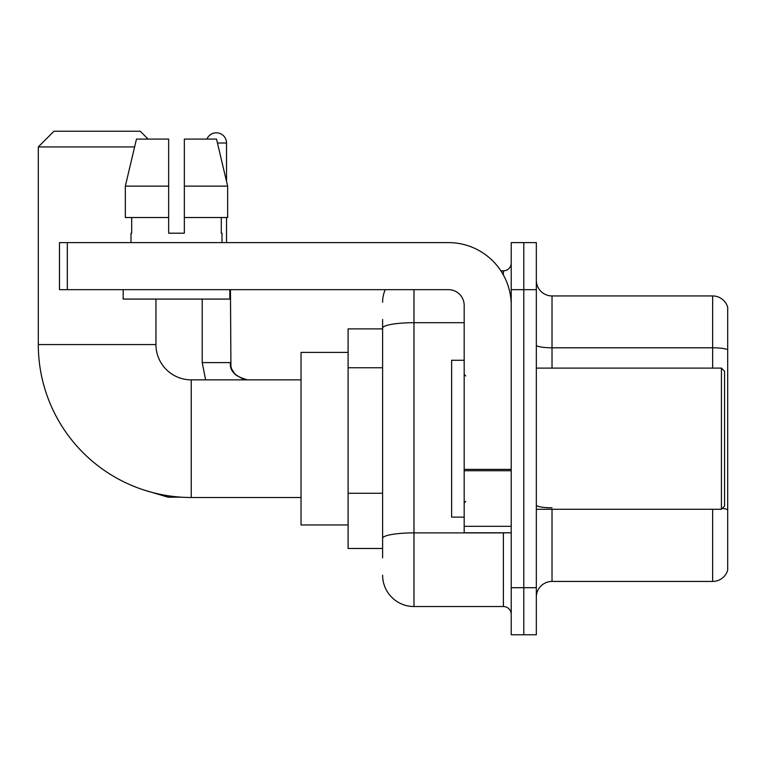<?xml version="1.0" encoding="UTF-8"?>
<svg xmlns="http://www.w3.org/2000/svg" width="766" height="766" viewBox="0 0 766 766"><rect width="100%" height="100%" fill="white"/><g stroke="black" fill="none" stroke-linecap="round" stroke-linejoin="round"><path stroke-width="1.15" d="M382.607 557.897L382.607 328.145L382.607 328.882L348.099 328.882L348.099 548.485L382.607 548.485M511.228 587.704L511.228 634.765L523.781 634.765L523.781 587.704L523.781 634.765L536.334 634.765L536.334 587.704L523.781 587.704L523.781 289.672L523.781 587.704L511.228 587.704L511.228 289.672L523.781 289.672L523.781 242.611L523.781 289.672L536.334 289.672L536.334 587.704M536.334 289.672L536.334 242.611L511.228 242.611L511.228 289.672M413.975 289.672L413.975 606.528L503.386 606.528L503.386 532.801M500.887 270.848L503.386 270.848A7.842 7.842 0 0 0 511.228 263.006M382.607 543.783L382.607 538.335A31.368 5.448 180 0 1 413.975 532.887L503.386 532.887A7.842 1.36 0 0 0 506.115 532.801M464.177 322.697L413.975 322.697A31.368 5.448 180 0 0 382.607 328.145L382.607 319.47M511.228 614.37A7.842 7.842 0 0 0 503.386 606.528M382.607 302.216A31.368 31.368 0 0 1 385.231 289.672M413.975 606.528A31.368 31.368 0 0 1 382.607 575.151M536.334 597.116A15.684 15.684 0 0 1 552.018 581.432L712.639 581.432L712.639 509.275M727.7 307.233A15.684 15.684 0 0 0 712.639 295.944A15.684 15.684 0 0 1 727.7 307.233L727.7 570.134A15.684 15.684 0 0 1 712.639 581.432M727.7 349.756A15.684 2.719 180 0 0 712.639 347.793L712.639 295.944L552.018 295.944A15.684 15.684 0 0 1 536.334 280.26A15.684 15.684 0 0 0 552.018 295.944L552.018 368.101M727.7 349.966L727.7 509.754A15.684 2.719 180 0 0 722.328 508.365M184.338 233.199L168.654 233.199L184.338 233.199L168.654 233.199L184.338 233.199L184.338 139.086L216.519 139.086L227.655 186.138L227.655 217.515L184.338 217.515M206.925 139.086A10.197 10.197 0 0 1 226.535 143.003L226.535 181.36L227.655 186.138L184.338 186.138M301.038 497.507L191.241 497.507A152.941 152.941 0 0 1 38.3 344.566L38.3 146.928L53.984 131.235L140.255 131.235L148.106 139.086M191.241 497.507L191.241 379.859A35.293 35.293 0 0 1 155.948 344.566L155.948 299.075M134.605 146.928L38.3 146.928M348.099 352.408L301.038 352.408L301.038 524.959L348.099 524.959M226.535 217.515L226.535 242.611M511.228 532.801L464.177 532.801L464.177 469.366L511.228 469.366M511.228 305.356A62.745 62.745 0 0 0 448.493 242.611L67.322 242.611L67.322 289.672L448.493 289.672A15.684 15.684 0 0 1 464.177 305.356L464.177 469.366M67.322 289.672L59.48 289.672L59.48 242.611L67.322 242.611M168.654 186.138L168.654 217.515L168.654 186.138L125.327 186.138L136.472 139.086L168.654 139.086L168.654 233.199M131.005 233.199L131.685 233.199L131.005 233.199L131.005 242.611M221.987 233.199L221.297 233.199L221.987 233.199L221.987 242.611M221.297 217.515L221.297 233.199M131.685 233.199L131.685 217.515M123.163 289.672L123.163 299.075L229.829 299.075L229.829 289.672M168.654 217.515L125.327 217.515L125.327 186.138L136.472 139.086M227.655 186.138L216.519 139.086M721.428 368.101L724.559 371.232L724.559 506.135L721.428 509.275L721.428 368.101L536.334 368.101M464.177 360.259L451.624 360.259L451.624 517.117L464.177 517.117M382.607 367.766L348.099 367.766M382.607 493.256L348.099 493.256M503.386 274.975L503.386 270.848M552.018 509.275L552.018 581.432M712.639 368.101L712.639 347.793L552.018 347.793A15.684 2.719 0 0 1 536.334 345.064M552.018 507.791A15.684 2.719 -0 0 1 536.334 505.062M38.3 344.566L155.948 344.566M143.022 489.713L168.022 497.191L143.022 489.713L168.022 497.191L143.022 489.713L168.022 497.191L143.022 489.713L168.022 497.191L143.022 489.713L168.022 497.191L143.022 489.713L168.022 497.191L143.022 489.713L168.022 497.191L168.022 495.736M202.214 299.075L202.214 362.605L205.614 379.859L202.214 362.605L205.614 379.859L202.214 362.605L205.614 379.859L202.214 362.605L205.614 379.859L202.214 362.605L205.614 379.859L202.214 362.605L205.614 379.859L202.214 362.605L230.422 362.605M217.448 143.003L226.535 143.003M511.228 470.736L464.177 470.736M464.177 526.319L511.228 526.319M301.038 379.859L191.241 379.859M181.446 497.191L168.022 497.191M230.451 362.605C229.503 370.974 235.258 376.728 247.705 379.859C235.258 376.728 229.503 370.974 230.451 362.605C229.503 370.974 235.258 376.728 247.705 379.859C235.258 376.728 229.503 370.974 230.451 362.605C229.503 370.974 235.258 376.728 247.705 379.859C235.258 376.728 229.503 370.974 230.451 362.605C229.503 370.974 235.258 376.728 247.705 379.859C235.258 376.728 229.503 370.974 230.451 362.605C229.503 370.974 235.258 376.728 247.705 379.859C235.258 376.728 229.503 370.974 230.451 362.605C229.503 370.974 235.258 376.728 247.705 379.859L243.665 379.381L235.507 374.813L231.82 369.336L230.93 366.646L230.451 289.672M536.334 509.275L721.428 509.275M465.747 375.943L464.177 374.373M465.747 501.433L464.177 502.994"/></g></svg>
